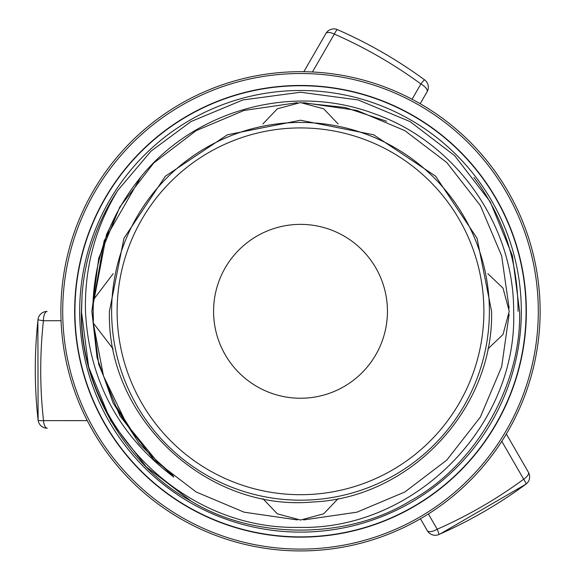 <?xml version="1.0" encoding="UTF-8"?>
<svg xmlns="http://www.w3.org/2000/svg" width="578" height="578" viewBox="0 0 578 578"><rect width="100%" height="100%" fill="white"/><g stroke="black" fill="none" stroke-linecap="round" stroke-linejoin="round"><path stroke-width="0.87" d="M74.93 311.311A225.572 225.572 0 0 1 300.509 85.739A225.572 225.572 0 0 1 526.081 311.311A225.572 225.572 0 0 1 300.509 536.883A225.572 225.572 0 0 1 74.93 311.311M61.073 320.725L43.429 320.732C39.788 354.155 39.824 387.455 43.516 420.632L87.278 420.64M43.516 420.632A9.154 1.257 173.6 0 1 38.097 420.083A9.154 9.154 0 0 0 47.186 428.219A9.154 3.728 90 0 0 47.295 428.219L47.186 428.219A9.154 3.728 90 0 1 43.516 420.632M440.082 533.985L525.886 484.198A9.154 1.257 -126.4 0 0 525.915 484.176C498.872 504.081 469.878 520.857 438.933 534.498A9.154 0.585 -113.7 0 0 437.206 529.231C467.97 515.67 496.791 498.995 523.675 479.205A9.154 3.728 150 0 0 528.415 472.233L506.342 433.991L528.357 472.147A9.154 3.728 150 0 1 528.415 472.233A9.154 9.154 0 0 1 525.915 484.176A9.154 1.257 -126.4 0 0 523.675 479.205L501.798 441.303M333.838 28.9A9.154 9.154 0 0 0 325.92 33.473A9.154 3.728 -150 0 0 325.869 33.567L303.833 71.715L325.92 33.473A9.154 3.728 -150 0 1 334.322 34.088A9.154 1.257 -66.4 0 1 337.509 29.666A9.154 1.257 -66.4 0 1 337.538 29.688C368.294 43.148 397.31 59.874 424.592 79.843A9.154 9.154 0 0 1 427.091 91.786A9.154 3.67 -150 0 0 420.885 83.962A9.154 0.585 -53.7 0 1 424.577 79.836C397.288 59.859 368.265 43.133 337.509 29.666A9.154 9.154 0 0 0 333.838 28.9M38.004 319.598A9.154 0.585 -173.7 0 0 43.429 320.732A9.154 3.67 -90 0 1 47.1 311.448A9.154 9.154 0 0 0 38.004 319.598C34.348 353.216 34.377 386.711 38.097 420.083A9.154 1.257 173.6 0 1 38.097 420.054L37.873 320.848M438.933 534.498A9.154 9.154 0 0 1 427.323 530.698A9.154 3.67 -30 0 0 437.206 529.231L428.377 513.958M387.441 311.311A86.938 86.938 0 0 0 300.509 224.372A86.938 86.938 0 0 0 213.571 311.311A86.938 86.938 0 0 0 300.509 398.242A86.938 86.938 0 0 0 387.441 311.311M117.117 311.311A183.385 183.385 0 0 0 300.509 494.696A183.385 183.385 0 0 0 483.894 311.311A183.385 183.385 0 0 0 300.509 127.926A183.385 183.385 0 0 0 117.117 311.311M489.385 311.311A188.876 188.876 0 0 1 300.509 500.187A188.876 188.876 0 0 1 111.626 311.311A188.876 188.876 0 0 1 300.509 122.435A188.876 188.876 0 0 1 489.385 311.311M338.152 123.981L323.687 108.801L300.509 102.588L277.339 108.794L262.86 123.981M93.268 323.03L93.13 300.127C95.775 253.988 111.662 212.964 140.779 177.07C195.501 109.314 292.8 83.174 374.002 113.613C455.702 142 514.131 224.791 513.647 311.311C517.7 426.557 413.776 530.691 298.32 527.36C182.713 529.816 79.713 427.091 81.563 311.311L82.098 294.253L81.433 311.311C79.273 385.049 126.026 466.034 190.971 501.032C253.749 539.78 347.262 539.78 410.04 501.032C474.986 466.034 521.739 385.049 519.579 311.311L512.375 255.577L490.231 201.773L454.705 155.692L410.04 121.582L358.172 99.958L300.509 92.234L242.839 99.958L190.971 121.582L151.031 151.147L117.818 190.393A219.076 219.076 0 0 0 82.098 294.253L81.433 311.311C79.273 385.049 126.026 466.034 190.971 501.032C253.749 539.78 347.262 539.78 410.04 501.032C474.986 466.034 521.739 385.049 519.579 311.311L512.375 255.577L490.231 201.773L454.705 155.692L410.04 121.582L358.172 99.958L300.509 92.234L242.839 99.958L190.971 121.582L151.031 151.147L117.818 190.393C95.211 227.739 84.431 268.048 85.479 311.311C88.925 380.057 118.367 435.313 173.805 477.074L172.251 474.545L155.46 459.524L126.994 424.685L103.513 376.054L93.268 323.03L113.18 348.96M113.18 273.661L93.13 300.127M262.86 498.641L277.324 513.82L300.509 520.034L323.673 513.828L338.152 498.641M487.832 348.96L503.019 334.489L509.232 311.311L503.026 288.14L487.832 273.661M190.971 501.032L146.306 466.923L110.781 420.849L88.636 367.044L81.433 311.311L82.098 294.253L81.433 311.311C79.273 385.049 126.026 466.034 190.971 501.032C253.749 539.78 347.262 539.78 410.04 501.032C474.986 466.034 521.739 385.049 519.579 311.311L512.375 255.577L490.231 201.773L454.705 155.692L410.04 121.582L358.172 99.958L300.509 92.234L242.839 99.958L190.971 121.582L151.031 151.147L117.818 190.393L151.031 151.147L190.971 121.582L242.839 99.958L300.509 92.234L358.172 99.958L410.04 121.582L454.705 155.692L490.231 201.773L512.375 255.577L519.579 311.311L512.375 255.577L490.231 201.773L454.705 155.692L410.04 121.582M519.579 311.311C521.739 385.049 474.986 466.034 410.04 501.032C347.262 539.78 253.749 539.78 190.971 501.032C126.026 466.034 79.273 385.049 81.433 311.311C79.273 385.049 126.026 466.034 190.971 501.032C253.749 539.78 347.262 539.78 410.04 501.032C474.986 466.034 521.739 385.049 519.579 311.311L512.375 255.577L490.231 201.773L454.705 155.692L410.04 121.582L358.172 99.958L300.509 92.234L242.839 99.958L190.971 121.582L151.031 151.147L117.818 190.393M518.011 311.311C518.191 264.977 505.179 222.617 478.967 184.245L473.895 177.41M119.191 208.759L106.525 234.473L91.859 311.311L98.73 364.393L119.812 415.633L153.647 459.517L196.18 492.001L244.111 512.187L297.381 519.933L244.111 512.187L196.18 492.001L153.647 459.517L119.812 415.633L98.73 364.393L91.859 311.311L104.091 240.939L140.779 177.07L104.091 240.939L91.859 311.311L97.068 357.63L113.144 403.104L139.471 443.969L173.805 477.074L139.471 443.969L113.144 403.104L97.068 357.63L91.859 311.311L98.73 258.229L119.812 206.989L153.647 163.104L196.18 130.621L244.111 110.434L297.388 102.689L244.111 110.434L196.18 130.621L153.647 163.104L119.812 206.989L98.73 258.229L91.859 311.311L97.068 357.63L113.144 403.104L139.471 443.969L173.805 477.074L139.471 443.969L113.144 403.104L97.068 357.63L91.859 311.311L98.73 258.229L119.812 206.989L153.647 163.104L196.18 130.621L244.111 110.434L297.388 102.689L244.111 110.434L196.18 130.621L244.111 110.434L297.388 102.689L244.111 110.434L196.18 130.621L153.647 163.104L119.812 206.989L98.73 258.229L91.859 311.311L97.068 357.63L113.144 403.104L139.471 443.969L173.805 477.074L139.471 443.969L113.144 403.104L97.068 357.63L91.859 311.311L98.73 258.229L119.812 206.989L153.647 163.104L196.18 130.621L244.111 110.434L297.388 102.689M521.32 311.311A220.818 220.818 0 0 1 300.509 532.121A220.818 220.818 0 0 1 79.692 311.311A220.818 220.818 0 0 1 300.509 90.493A220.818 220.818 0 0 1 521.32 311.311M62.713 311.311A237.789 237.789 0 0 0 300.509 549.1A237.789 237.789 0 0 0 538.299 311.311A237.789 237.789 0 0 0 300.509 73.522A237.789 237.789 0 0 0 62.713 311.311M60.885 311.311A239.617 239.617 0 0 0 300.509 550.928A239.617 239.617 0 0 0 540.127 311.311A239.617 239.617 0 0 0 300.509 71.686A239.617 239.617 0 0 0 60.885 311.311M427.034 91.873L420.199 103.722L427.091 91.786A9.154 3.67 -150 0 1 427.034 91.873M427.279 530.604L420.437 518.762L427.323 530.698A9.154 3.67 -30 0 1 427.279 530.604M412.071 99.243L420.885 83.962C393.755 64.1 364.906 47.475 334.322 34.088L312.438 71.99M526.356 311.311A225.846 225.846 0 0 0 300.509 85.465A225.846 225.846 0 0 0 74.656 311.311A225.846 225.846 0 0 0 300.509 537.157A225.846 225.846 0 0 0 526.356 311.311M303.631 102.689L356.908 110.434L404.831 130.621L446.78 162.526L480.354 205.544L501.646 255.852L509.124 308.19L501.646 255.852L480.354 205.544L446.78 162.526L404.831 130.621L356.908 110.434L303.631 102.689L356.908 110.434L404.831 130.621L446.78 162.526L480.354 205.544L501.646 255.852L509.124 308.19L501.646 255.852L480.354 205.544L446.78 162.526L404.831 130.621L356.908 110.434L303.631 102.689L356.908 110.434L404.831 130.621L446.78 162.526L480.354 205.544L501.646 255.852L509.124 308.19L501.646 255.852L480.354 205.544L446.78 162.526L404.831 130.621L356.908 110.434L303.631 102.689L356.908 110.434L404.831 130.621M300.509 102.667L345.073 107.479L386.66 121.286M509.124 314.432L501.646 366.77L480.354 417.078L446.78 460.095L404.831 492.001L356.901 512.187L303.623 519.933L356.901 512.187L404.831 492.001L446.78 460.095L480.354 417.078L501.646 366.77L509.124 314.432L501.646 366.77L480.354 417.078L446.78 460.095L404.831 492.001L356.901 512.187L303.623 519.933L356.901 512.187L404.831 492.001L446.78 460.095L480.354 417.078L501.646 366.77L509.124 314.432L501.646 366.77L480.354 417.078L446.78 460.095L404.831 492.001L356.901 512.187L303.623 519.933L356.901 512.187L404.831 492.001L446.78 460.095L480.354 417.078L501.646 366.77L509.124 314.432M297.381 519.933L244.111 512.187L196.18 492.001L153.647 459.517L119.812 415.633L98.73 364.393L91.859 311.311L104.091 240.939L140.779 177.07L104.091 240.939L91.859 311.311L98.73 364.393L119.812 415.633L153.647 459.517L196.18 492.001L244.111 512.187L297.381 519.933L244.111 512.187L196.18 492.001L153.647 459.517L119.812 415.633L98.73 364.393L91.859 311.311L104.091 240.939L140.779 177.07L104.091 240.939L91.859 311.311L98.73 364.393L119.812 415.633L153.647 459.517L196.18 492.001L244.111 512.187L297.381 519.933L244.111 512.187L196.18 492.001L153.647 459.517L119.812 415.633L98.73 364.393L91.859 311.311L104.091 240.939L140.779 177.07M109.43 311.311C106.424 417.836 206.375 511.696 312.503 502.007C410.185 498.157 493.865 409.051 491.582 311.311L477.031 238.187L435.61 176.196L373.619 134.775L300.502 120.238L227.385 134.782L165.395 176.203L123.974 238.187L109.43 311.311M93.354 318.341L93.376 318.868M93.34 317.972L93.383 319.15M124.725 421.138L132.348 432.496M93.354 318.37L93.369 318.854M125.787 422.814L129.92 429.049M93.361 303.508L93.253 307.445M93.268 316.094L93.405 320.198M116.575 406.898L135.512 436.773M93.325 317.604L93.39 319.453M121.178 415.257L135.375 436.6"/></g></svg>
